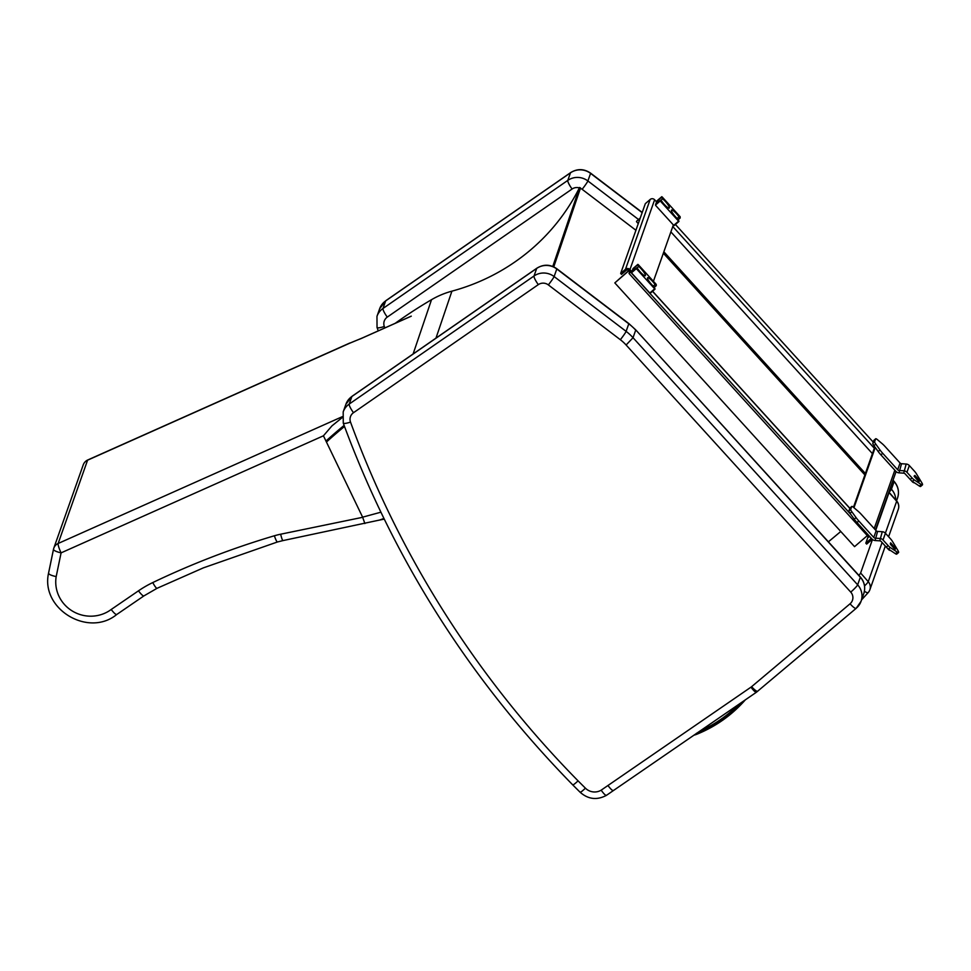 <?xml version="1.0" encoding="UTF-8"?>
<svg xmlns="http://www.w3.org/2000/svg" width="971" height="971" viewBox="0 0 971 971"><rect width="100%" height="100%" fill="white"/><g stroke="black" fill="none" stroke-linecap="round" stroke-linejoin="round"><path stroke-width="1.46" d="M634.488 269.695L633.687 268.494L632.704 271.249L636.393 268.554L631.538 272.754L633.019 268.566L638.263 264.646L656.226 284.406L656.275 285.656L655.085 284.576L653.277 286.129M633.031 268.554L637.874 264.367L633.687 268.494M637 267.972L638.687 266.515L637.619 265.083M638.687 266.515A6.663 1.384 -130.9 0 1 643.627 271.819A6.663 1.384 -130.9 0 1 645.327 275.728A6.663 1.384 -130.9 0 1 642.219 273.968A6.663 1.384 -130.9 0 1 637.838 268.906L636.66 267.826L632.704 271.249M631.538 272.754L636.393 268.554M636.697 269.064L654.672 288.824L649.817 293.024L654.672 288.824M650.206 293.303L655.049 289.115L654.248 286.955A6.663 1.384 -130.9 0 1 649.296 281.663A6.663 1.384 -130.9 0 1 647.608 277.742A6.663 1.384 -130.9 0 1 650.716 279.502A6.663 1.384 -130.9 0 1 655.085 284.576M631.854 273.252L649.817 293.024M658.411 202.017L657.598 200.815L656.627 203.57L660.304 200.876L655.461 205.075L656.942 200.876L662.173 196.967L680.149 216.727L680.186 217.977L679.008 216.897L677.2 218.451M656.942 200.876L661.797 196.688L657.598 200.815M660.923 200.293L662.598 198.837L661.53 197.404M662.598 198.837A6.663 1.384 -130.9 0 1 667.55 204.141A6.663 1.384 -130.9 0 1 669.237 208.049A6.663 1.384 -130.9 0 1 666.13 206.289A6.663 1.384 -130.9 0 1 661.761 201.228L660.571 200.147L656.663 203.534M655.461 205.075L660.304 200.876M660.62 201.385L678.583 221.145L673.74 225.345L678.583 221.145M674.117 225.624L678.972 221.437L678.159 219.276A6.663 1.384 -130.9 0 1 673.219 213.984A6.663 1.384 -130.9 0 1 671.519 210.064A6.663 1.384 -130.9 0 1 674.627 211.824A6.663 1.384 -130.9 0 1 679.008 216.897M655.765 205.573L673.74 225.345M898.539 552.56A5.62 1.165 -130.9 0 1 897.277 552.171L890.273 547.535A4.224 0.874 -130.9 0 1 888.113 545.568L883.027 539.985A4.564 4.43 -160.5 0 0 879.884 538.468L875.223 538.152A2.112 2.051 19.5 0 1 873.766 537.449L858.801 520.978A8.448 1.76 -130.9 0 1 856.07 517.628L851.834 511.741A4.224 0.874 -130.9 0 1 850.717 509.374L851.713 506.534A4.224 0.874 -130.9 0 1 851.773 506.449A4.224 0.874 -130.9 0 1 853.424 507.263L858.267 511.389A8.448 1.76 -130.9 0 1 861.18 514.229L876.145 530.7A2.112 2.051 -160.5 0 0 877.602 531.404L882.275 531.72A4.564 4.43 19.5 0 1 885.418 533.237L890.504 538.82A4.224 0.874 -130.9 0 1 892.446 541.381L897.896 550.448A5.62 1.165 -130.9 0 1 898.539 552.56L896.719 554.125A5.62 1.165 -130.9 0 1 895.468 553.737L888.453 549.101A4.224 0.874 -130.9 0 1 886.305 547.134L881.219 541.551A2.112 2.051 -160.5 0 0 879.762 540.847L875.102 540.531A4.564 4.43 19.5 0 1 871.958 539.014L856.992 522.544A8.448 1.76 -130.9 0 1 854.262 519.194L850.026 513.307A4.224 0.874 -130.9 0 1 848.909 510.94L849.904 508.1A4.224 0.874 -130.9 0 1 849.965 508.015A4.224 0.874 -130.9 0 1 850.062 507.967M894.971 549.343A3.496 3.399 -160.5 0 1 895.104 549.489L890.516 544.452L890.577 542.838L895.565 548.178A3.496 3.399 19.5 0 0 893.162 547.025L892.847 547.001M890.686 550.569A3.496 3.399 19.5 0 1 888.429 549.428L887.093 547.96M922.45 484.881A5.62 1.165 -130.9 0 1 921.2 484.493L914.184 479.856A4.224 0.874 -130.9 0 1 912.024 477.89L906.95 472.294A4.564 4.43 -160.5 0 0 903.807 470.789L899.134 470.474A2.112 2.051 19.5 0 1 897.677 469.77L882.712 453.299A8.448 1.76 -130.9 0 1 879.981 449.949L875.745 444.063A4.224 0.874 -130.9 0 1 874.628 441.696L875.636 438.856A4.224 0.874 -130.9 0 1 875.696 438.771A4.224 0.874 -130.9 0 1 877.335 439.584L882.19 443.698A8.448 1.76 -130.9 0 1 885.103 446.551L900.068 463.021A2.112 2.051 -160.5 0 0 901.525 463.725L906.186 464.041A4.564 4.43 19.5 0 1 909.329 465.558L914.415 471.141A4.224 0.874 -130.9 0 1 916.357 473.702L921.807 482.757A5.62 1.165 -130.9 0 1 922.45 484.881L920.642 486.447A5.62 1.165 -130.9 0 1 919.379 486.058L912.376 481.422A4.224 0.874 -130.9 0 1 910.215 479.456L905.13 473.872A2.112 2.051 -160.5 0 0 903.685 473.168L899.012 472.853A4.564 4.43 19.5 0 1 895.869 471.336L880.903 454.865A8.448 1.76 -130.9 0 1 878.172 451.515L873.936 445.628A4.224 0.874 -130.9 0 1 872.82 443.262L873.827 440.421A4.224 0.874 -130.9 0 1 873.876 440.336A4.224 0.874 -130.9 0 1 873.973 440.288M919.015 481.81L914.112 476.239L914.9 475.45L919.476 480.499A3.496 3.399 19.5 0 0 917.073 479.346L916.758 479.322M919.476 480.499L919.027 481.798A3.496 3.399 -160.5 0 0 918.882 481.665M914.597 482.89A3.496 3.399 19.5 0 1 912.339 481.737L911.004 480.281M656.578 201.919L654.624 199.771A3.168 3.071 19.5 0 0 650.169 199.468L645.327 203.655L620.663 273.458L621.501 274.392L626.186 270.339A2.112 2.051 19.5 0 1 629.159 270.545L649.029 292.15M631.903 271.722L629.961 269.574A3.168 3.071 -160.5 0 0 625.494 269.27L620.663 273.458M673.352 224.92L653.422 281.311M871.133 538.104A2.112 2.051 19.5 0 1 870.502 539.123L865.816 543.165L868.159 536.538M853.46 507.299L874.81 446.854M865.816 543.165L866.666 544.1L871.509 539.912A3.168 3.071 -160.5 0 0 872.116 539.184M853.958 507.724L875.247 447.461M850.742 514.314L630.567 272.086L629.014 273.446L629.791 271.237M629.014 273.446L868.742 537.181L869.615 536.429M629.147 270.521L614.825 282.901L628.965 270.351M614.825 282.901L854.553 546.649L867.321 535.616M675.428 224.495L873.232 442.108M640.059 218.548L636.636 221.182L640.229 218.074M636.466 221.655L638.263 223.633M663.861 251.792L865.392 473.508M383.897 518.478L379.527 520.08M379.964 519.995L384.055 518.793M362.632 337.847L363.822 337.35M411.243 316.194L360.836 338.685A70.762 12.028 -25.7 0 0 349.596 343.261L363.288 337.58M342.265 416.693L58.151 543.481A8.448 1.408 66 0 0 61.088 552.863L323.44 435.797L331.948 425.868L342.253 417.554M380.863 512.203L362.62 517.167L364.878 523.539M111.192 609.497A34.483 33.487 19.5 0 1 72.57 611.172A34.483 33.487 19.5 0 1 56.184 576.604L61.088 552.863A8.448 1.991 -168.3 0 1 53.49 549.258L48.55 573.169C40.466 608.963 88.337 637.85 116.763 614.485L143.926 595.891A8.448 1.639 -124.4 0 1 138.489 590.817L111.192 609.497C114.287 613.454 116.192 615.044 116.896 614.291M56.184 576.604C51.196 575.512 48.659 574.334 48.574 573.084L48.55 573.145M53.49 549.258L53.49 549.258A8.448 1.991 -168.3 0 1 53.514 549.198A8.448 8.205 -160.5 0 1 53.806 548.154L53.806 548.154A8.448 8.448 0 0 0 53.49 549.258M349.827 343.018L87.754 459.975A8.448 1.408 66 0 0 87.584 460.181L58.151 543.481A8.448 8.205 -160.5 0 0 53.806 548.154L83.239 464.866A8.448 8.205 19.5 0 1 87.584 460.181L349.596 343.261M323.44 435.797L362.62 517.167M699.739 731.187C714.389 724.694 727.303 715.809 738.482 704.558M861.544 599.92L868.208 592.577A8.448 8.448 0 0 0 869.858 589.785A8.448 8.205 -160.5 0 1 868.292 592.431A8.448 1.869 -138.4 0 1 868.208 592.577A8.448 1.869 -138.4 0 1 868.208 592.589A8.448 1.869 -138.4 0 1 864.408 591.278M872.468 539.5L860.622 573.011A8.448 1.007 138.7 0 1 858.837 575.33M888.768 492.248A8.448 1.007 138.7 0 1 889.048 492.273A8.448 1.007 138.7 0 1 889.048 492.552L875.733 530.239M828.384 541.83L840.777 531.489M343.261 423.101A8.448 1.566 -20.1 0 0 350.519 422.094A8.448 8.205 19.5 0 1 353.493 412.699A8.448 1.639 55.3 0 1 349.208 404.07L351.89 396.496L536.696 268.409L534.026 275.982A8.448 1.639 55.3 0 0 538.31 284.624A8.448 8.205 19.5 0 1 548.348 284.904A8.448 0.631 127.3 0 0 554.113 276.553L556.796 268.979L628.783 323.792L626.113 331.366A8.448 0.631 127.3 0 1 620.348 339.716A42.214 41 19.5 0 1 626.113 345.008L633.031 337.714A50.65 49.205 -160.5 0 0 626.113 331.366L554.113 276.553A16.883 16.398 -160.5 0 0 534.026 275.982L349.208 404.07A16.883 16.398 -160.5 0 0 343.188 411.922L343.261 423.101C393.498 559.345 470 679.943 572.756 784.908L580.148 792.275C588.244 799.364 597.007 800.383 606.438 795.346L756.433 692.226A8.448 1.639 -124.5 0 1 750.971 687.165L601.158 790.176C604.083 794.229 605.904 795.892 606.596 795.152M613.526 790.345C612.835 791.086 610.965 789.472 607.919 785.478M635.714 329.861L860.33 576.968A8.448 0.971 -42.3 0 1 860.33 577.247L635.714 329.861L628.807 323.537A8.448 0.631 -52.7 0 1 628.783 323.792A50.65 49.205 19.5 0 1 635.714 330.14L633.031 337.714L857.648 584.821A8.448 0.971 137.7 0 1 850.742 592.116A8.448 8.205 19.5 0 1 850.05 603.792L751.615 686.679A8.448 8.205 19.5 0 1 750.971 687.165M435.979 338.114L451.916 291.154A207.248 201.24 18.7 0 0 579.578 187.476L580.524 187.949L553.761 266.867M451.916 291.154A84.428 81.977 -161.3 0 0 431.525 299.687A472.294 458.591 -161.3 0 0 395.173 323.331M579.578 187.476L552.79 266.442M326.45 442.048A471.226 457.559 18.7 0 1 344.499 426.463M344.122 425.419A472.294 458.591 -161.3 0 0 325.965 441.052M654.503 287.173L656.25 285.656L654.503 287.173M678.413 219.495L680.161 217.977L678.426 219.495M875.102 540.531L877.602 531.404M879.762 540.847L882.275 531.72M886.305 547.134L888.113 545.568M888.453 549.101L890.273 547.535M895.468 553.737L897.277 552.171M890.249 543.772L890.99 543.129M883.027 539.985L885.418 533.237M895.104 549.489L895.565 548.178M873.766 537.449L876.145 530.7M849.904 508.1L851.713 506.534M848.909 510.94L850.717 509.374M850.026 513.307L851.834 511.741M854.262 519.194L856.07 517.628M856.992 522.544L858.801 520.978M899.012 472.853L901.525 463.725M903.685 473.168L906.186 464.041M910.215 479.456L912.024 477.89M912.376 481.422L914.184 479.856M919.379 486.058L921.2 484.493M914.16 476.093L914.9 475.45M906.95 472.294L909.329 465.558M897.677 469.77L900.068 463.021M873.827 440.421L875.636 438.856M872.82 443.262L874.628 441.696M873.936 445.628L875.745 444.063M878.172 451.515L879.981 449.949M880.903 454.865L882.712 453.299M650.169 199.468L625.494 269.27M654.624 199.771L629.961 269.574M870.502 539.123L870.938 537.898M874.203 528.564L894.837 470.195M849.819 508.343L652.524 291.3M629.657 271.613L628.88 270.751M672.782 226.534L874.325 448.262M670.876 231.899L872.419 453.627M53.49 549.331L48.574 573.084M203.145 567.962L157.096 588.28A8.448 1.444 -115.6 0 1 152.775 582.564A109.747 106.604 -160.5 0 0 138.489 590.817M203.534 567.804L277.451 541.976A8.448 1.202 -106.5 0 1 274.38 535.774A829.768 805.966 -160.5 0 0 152.775 582.564M277.451 541.976L283.022 540.58A8.448 1.056 -101.6 0 1 280.655 534.208A75.981 73.808 -160.5 0 0 274.38 535.774M362.669 517.3L280.655 534.208M697.044 734.161L696.45 733.311L697.044 734.161C715.943 726.429 732.037 714.984 745.352 699.836L723.298 719.814L693.852 735.229M693.913 735.193A25.464 24.736 -160.5 0 0 696.984 734.185M741.274 702.64C728.772 715.906 713.988 726.053 696.947 733.105M864.53 585.926A8.448 1.007 -41.3 0 0 868.244 581.69L860.622 573.011M885.309 546.054L869.858 589.785A8.448 8.205 -160.5 0 0 868.244 581.69L882.081 542.498M889.048 492.552L896.67 501.23L885.37 533.188M889.048 492.273L896.67 500.951A8.448 1.007 -41.3 0 1 896.67 501.23A8.448 8.205 19.5 0 1 898.284 509.338L888.599 536.745M638.554 219.519L587.892 180.958A8.448 0.631 127.3 0 1 582.139 189.309L635.92 230.261M376.966 316.328L377.039 327.494A8.448 1.566 -20.1 0 0 384.31 326.487A8.448 8.205 19.5 0 1 387.271 317.104A8.448 1.639 55.3 0 1 382.987 308.475A16.883 16.398 -160.5 0 0 376.966 316.328L379.649 308.754A16.883 16.398 19.5 0 1 385.669 300.901A8.448 1.639 -124.7 0 1 385.803 300.707L570.62 172.62A8.448 1.639 -124.7 0 0 570.487 172.814L567.804 180.388L382.987 308.475L385.669 300.901L570.487 172.814A16.883 16.398 19.5 0 1 590.574 173.384L587.892 180.958A16.883 16.398 -160.5 0 0 567.804 180.388A8.448 1.639 55.3 0 0 572.089 189.017A8.448 8.205 19.5 0 1 579.359 187.901M580.415 188.289A8.448 8.205 19.5 0 1 582.139 189.309M387.271 317.104L572.089 189.017M384.832 327.943A1008.869 979.933 19.5 0 1 384.31 326.487M895.772 499.931A16.883 16.398 -160.5 0 0 891.427 489.226A8.448 0.971 137.7 0 1 889.023 492.261M663.351 253.213L864.894 474.928M892.956 480.39L894.109 481.652L891.427 489.226L890.286 487.964M570.62 172.62C577.369 168.493 584.02 168.663 590.586 173.129A8.448 0.631 -52.7 0 1 590.574 173.384L642.147 212.649M894.109 481.373C898.321 486.337 899.462 491.909 897.532 498.087A16.883 16.398 19.5 0 0 894.109 481.652A8.448 0.971 -42.3 0 0 894.109 481.373L893.029 480.196M548.348 284.904L620.348 339.716M353.493 412.699L538.31 284.624M572.756 784.629C572.708 785.442 574.48 784.18 578.085 780.866A1008.869 979.933 19.5 0 1 350.519 422.094M580.16 791.996C580.112 792.822 581.86 791.535 585.428 788.173A1008.869 979.933 19.5 0 1 578.085 780.866M757.841 691.061A8.448 1.748 -130.1 0 1 757.72 691.243A8.448 1.748 -130.1 0 1 751.615 686.679M756.433 692.226L856.155 608.356L861.083 601.255A16.883 16.398 -160.5 0 0 857.648 584.821L860.33 577.247A16.883 16.398 19.5 0 1 863.753 593.682L861.083 601.255A16.883 16.398 -160.5 0 1 856.276 608.174A8.448 1.748 -130.1 0 1 856.155 608.356A8.448 1.748 -130.1 0 1 850.05 603.792M626.113 345.008L850.742 592.116M601.158 790.176A12.659 12.295 19.5 0 1 585.428 788.173M343.188 411.922L345.87 404.349A16.883 16.398 19.5 0 1 351.89 396.496A8.448 1.639 -124.7 0 1 352.024 396.302L536.842 268.214C543.59 264.088 550.241 264.258 556.808 268.724L628.807 323.537M536.842 268.214A8.448 1.639 -124.7 0 0 536.696 268.409A16.883 16.398 19.5 0 1 556.796 268.979A8.448 0.631 -52.7 0 0 556.808 268.724M431.525 299.687L413.112 353.966M849.965 508.015L851.773 506.449M873.876 440.336L875.696 438.771M875.454 529.935L896.087 471.554M849.856 508.246L652.597 291.239M379.892 520.007L384.213 519.121M362.353 337.969L411.255 316.145M380.304 519.898L283.022 540.58M157.096 588.28L143.926 595.891M87.754 459.975A8.448 8.448 0 0 0 83.239 464.866M802.01 653.956L837.123 624.389M898.284 509.338A8.448 8.448 0 0 0 896.67 500.951M378.277 330.856L377.039 327.494M590.586 173.129L642.219 212.431M379.649 308.754L385.803 300.707M897.532 498.087L896.561 500.83M863.753 593.682C865.683 587.504 864.542 581.932 860.33 576.968M345.87 404.349L352.024 396.302"/></g></svg>
